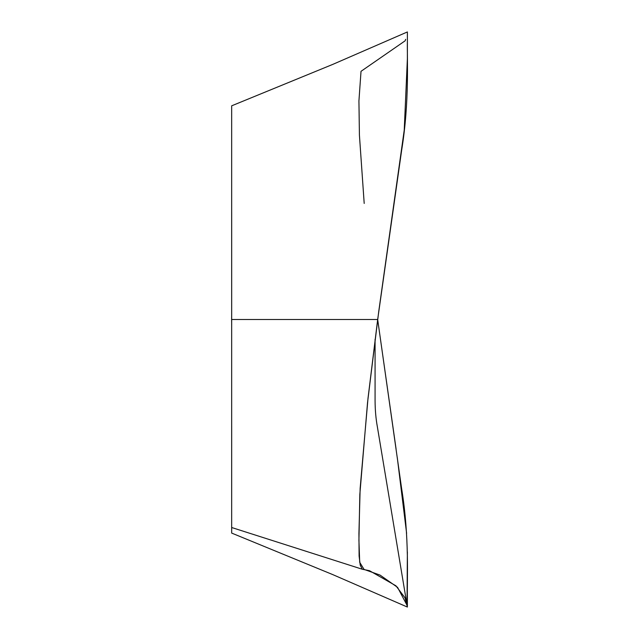 <?xml version="1.0" encoding="UTF-8"?>
<svg xmlns="http://www.w3.org/2000/svg" width="639" height="639" viewBox="0 0 639 639"><rect width="100%" height="100%" fill="white"/><g stroke="black" fill="none" stroke-linecap="round" stroke-linejoin="round"><path stroke-width="0.96" d="M231.669 527.502L231.669 105.946M231.669 527.431L231.669 533.078L231.693 527.518L362.297 569.245L369.462 570.683L395.924 585.795L405.014 597.848L407.378 607.05L407.378 597.649C406.963 580.5 409.623 537.583 401.635 488.667L377.673 319.5L231.622 319.5L231.677 324.524M231.669 533.078L332.703 574.581L407.378 607.05L377.361 426.796C375.884 418.689 375.125 410.006 375.077 400.749L375.077 339.333M231.677 426.269L231.669 511.743M231.677 212.731L231.677 314.476M231.669 111.513L231.669 127.257M231.622 319.5L231.677 314.324M231.669 105.818L332.703 64.419L407.378 31.95L407.378 41.351C406.963 58.5 409.623 101.417 401.635 150.333L377.673 319.5L368.008 398.345L360.148 488.38L358.926 533.549L359.102 556.034L360.228 565.18L362.297 569.245M407.378 31.95L407.378 58.844L404.231 130.124L378.767 311.273L367.537 402.626L359.837 494.338L358.926 540.346L359.701 562.312L364.078 569.421L380.077 575.1L397.562 587.353L407.019 605.237L407.378 551.856M406.612 533.349L397.29 457.684M396.076 448.977L377.665 319.516M364.198 203.434L359.422 135.172L358.926 100.954L361.019 71.32L405.166 40.784L405.677 39.33"/></g></svg>
